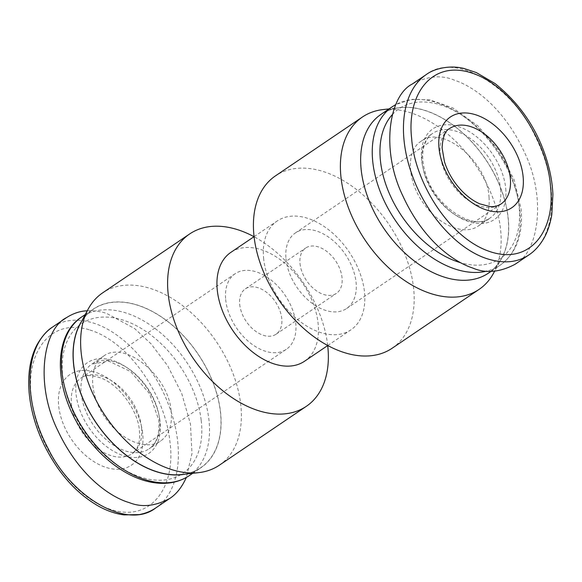 <?xml version="1.0" encoding="UTF-8"?>
<svg xmlns="http://www.w3.org/2000/svg" width="582" height="582" viewBox="0 0 582 582"><rect width="100%" height="100%" fill="white"/><g stroke="black" fill="none" stroke-linecap="round" stroke-linejoin="round"><path stroke-width="0.44" stroke-dasharray="2.91 2.18" d="M285.98 258.663A45.643 29.289 55.9 0 0 309.733 301.447A45.643 29.289 55.9 0 0 346.617 308.504A45.643 29.289 55.9 0 0 345.293 254.283A45.643 29.289 55.9 0 0 295.452 232.902A45.643 29.289 55.9 0 0 285.98 258.663M299.999 263.479A27.39 17.576 55.9 0 0 314.251 289.145A27.39 17.576 55.9 0 0 336.389 293.379A27.39 17.576 55.9 0 0 335.588 260.852A27.39 17.576 55.9 0 0 305.681 248.019A27.39 17.576 55.9 0 0 299.999 263.479M239.697 304.291A27.39 17.576 55.9 0 0 253.948 329.965A27.39 17.576 55.9 0 0 276.086 334.199A27.39 17.576 55.9 0 0 275.286 301.665A27.39 17.576 55.9 0 0 245.378 288.839A27.39 17.576 55.9 0 0 239.697 304.291M225.671 299.475A45.643 29.289 55.9 0 0 249.431 342.26A45.643 29.289 55.9 0 0 286.315 349.316A45.643 29.289 55.9 0 0 284.984 295.103A45.643 29.289 55.9 0 0 235.15 273.715A45.643 29.289 55.9 0 0 225.671 299.475M181.679 474.541A95.71 61.416 55.9 0 0 220.593 413.686A95.71 61.416 55.9 0 0 159.148 315.517A95.71 61.416 55.9 0 0 80.003 324.327M219.334 465.207A104.069 66.777 55.9 0 0 216.3 341.59A104.069 66.777 55.9 0 0 102.665 292.841M327.695 345.562A104.069 66.777 55.9 0 0 254.007 236.699M304.532 361.24A65.73 42.173 55.9 0 0 302.618 283.165A65.73 42.173 55.9 0 0 230.85 252.377M263.595 258.073A65.73 42.173 55.9 0 0 297.795 319.685A65.73 42.173 55.9 0 0 350.917 329.841A65.73 42.173 55.9 0 0 349.004 251.773A65.73 42.173 55.9 0 0 277.236 220.978A65.73 42.173 55.9 0 0 263.595 258.073M392.123 348.254A104.069 66.777 55.9 0 0 389.096 224.637A104.069 66.777 55.9 0 0 275.453 175.88M493.711 272.914A104.069 66.777 55.9 0 0 476.069 165.768A104.069 66.777 55.9 0 0 383.145 109.569M361.175 168.533A95.71 61.416 55.9 0 0 422.619 266.702A95.71 61.416 55.9 0 0 501.764 257.891A95.71 61.416 55.9 0 0 485.541 159.352A95.71 61.416 55.9 0 0 400.089 107.677A95.71 61.416 55.9 0 0 361.175 168.533M171.123 410.797C168.438 375.39 124.039 339.75 103.356 356.315C87.235 366.18 89.657 398.896 108.128 421.535C123.42 441.629 147.559 450.519 160.661 440.981C169.078 434.863 172.563 424.802 171.123 410.797M89.904 329.994C130.761 342.5 165.717 397.928 169.849 441.272C176.361 485.381 152.164 522.723 111.366 509.643C70.509 497.043 35.72 441.709 31.552 398.459C25.07 354.38 49.048 317.052 89.904 329.994M87.249 310.817C94.255 310.584 100.751 311.465 106.724 313.451L134.638 328.568L151.153 343.962L167.667 365.787L181.715 393.41L190.46 424.096L191.98 453.494L186.356 477.444M185.309 474.141A95.855 61.51 55.9 0 0 200.812 467.819A95.855 61.51 55.9 0 0 220.44 411.234A95.855 61.51 55.9 0 0 169.769 323.025A95.855 61.51 55.9 0 0 93.353 309.064A95.855 61.51 55.9 0 0 81.727 321.111M489.018 197.058C490.066 210.422 486.53 220.04 478.411 225.903C465.047 235.681 440.181 226.114 424.947 205.25C407.247 182.646 405.312 150.942 421.106 141.244C442.116 124.366 487.287 161.432 489.018 197.058M515.034 264.301C538.299 252.712 547.015 198.535 524.418 152.229C503.168 106.084 472.031 85.845 454.811 80.352C441.862 74.692 427.697 75.907 412.318 84.004M380.955 114.399A95.855 61.51 -124.1 0 1 458.42 129.219A95.855 61.51 -124.1 0 1 508.304 219.058A95.855 61.51 -124.1 0 1 488.414 273.154M141.426 426.766A45.643 29.289 55.9 0 0 117.295 384.76A45.643 29.289 55.9 0 0 80.913 378.118A45.643 29.289 55.9 0 0 71.441 403.872A45.643 29.289 55.9 0 0 95.193 446.656A45.643 29.289 55.9 0 0 132.078 453.713A45.643 29.289 55.9 0 0 141.426 426.766M346.617 308.504L500.855 204.107A45.643 29.289 -124.1 0 1 463.97 197.051A45.643 29.289 -124.1 0 1 440.21 154.266A45.643 29.289 -124.1 0 1 449.69 128.506L295.452 232.902M159.533 418.647A51.121 32.803 55.9 0 0 132.507 371.607A51.121 32.803 55.9 0 0 91.752 364.157A51.121 32.803 55.9 0 0 93.244 424.882A51.121 32.803 55.9 0 0 149.065 448.831A51.121 32.803 55.9 0 0 159.533 418.647M142.612 432.863A54.773 35.146 55.9 0 0 74.772 372.014A54.773 35.146 55.9 0 0 84.703 454.644A54.773 35.146 55.9 0 0 142.612 432.863M160.006 421.084A54.773 35.146 55.9 0 0 92.174 360.236A54.773 35.146 55.9 0 0 102.097 442.873A54.773 35.146 55.9 0 0 160.006 421.084M155.263 508.253L155.845 507.868C181.177 490.713 184.88 446.394 168.373 404.301C154.965 368.319 124.453 332.402 92.807 322.872C76.969 318.23 63.533 319.642 52.511 327.099M201.168 420.131A90.377 57.989 55.9 0 0 89.235 319.729A90.377 57.989 55.9 0 0 105.618 456.077A90.377 57.989 55.9 0 0 201.168 420.131M189.215 475.669A95.855 61.51 55.9 0 0 208.843 419.084A95.855 61.51 55.9 0 0 158.173 330.874A95.855 61.51 55.9 0 0 81.756 316.914M500.622 189.208A51.121 32.803 -124.1 0 1 490.008 218.061A51.121 32.803 -124.1 0 1 434.187 194.112A51.121 32.803 -124.1 0 1 432.702 133.387A51.121 32.803 -124.1 0 1 474.017 141.288A51.121 32.803 -124.1 0 1 500.622 189.208M505.743 188.604A54.773 35.146 -124.1 0 1 446.51 207.89A54.773 35.146 -124.1 0 1 438.77 125.974A54.773 35.146 -124.1 0 1 505.743 188.604M426.235 74.583C455.037 51.536 512.582 86.165 535.236 136.283C558.88 182.908 557.345 235.695 528.951 254.88M392.348 114.589A90.377 57.989 -124.1 0 1 467.004 118.713A90.377 57.989 -124.1 0 1 519.173 207.41A90.377 57.989 -124.1 0 1 460.733 262.744M392.552 106.55A95.855 61.51 -124.1 0 1 470.023 121.369A95.855 61.51 -124.1 0 1 519.901 211.208A95.855 61.51 -124.1 0 1 500.011 265.305A95.855 61.51 -124.1 0 1 486.901 271.096M276.086 334.199L336.389 293.379M245.378 288.839L305.681 248.019M235.15 273.715L80.913 378.118C84.834 374.663 91.905 374.779 102.134 378.46C121.158 386.463 138.13 412.238 139.345 430.025C140.051 436.915 139.484 442.458 137.628 446.641C137.301 448.373 135.453 450.73 132.078 453.713L286.315 349.316M327.761 345.519L350.917 329.841M254.072 236.656L277.236 220.978M400.089 107.677L389.06 108.907M501.764 257.891L494.635 271.19M103.356 356.308L91.752 364.157L108.703 361.102L130.601 371.571L149.509 393.643L158.704 419.957C159.846 434.23 156.631 443.855 149.065 448.831L160.661 440.981M192.707 473.312L200.812 467.819M85.248 314.549L93.353 309.064M478.411 225.911L490.008 218.061C475.472 231.723 434.339 207.221 425.304 172.738C422.35 162.596 421.906 153.801 423.972 146.337C425.718 140.393 428.628 136.072 432.702 133.387L421.106 141.237M491.157 271.299L500.011 265.305C516.154 253.548 523.203 234.859 521.145 209.251L514.146 179.794L499.291 151.022L478.055 126.003L453.087 108.085L429.996 99.886L411.852 99.318L395.84 104.527"/><path stroke-width="0.87" d="M254.007 236.699A104.069 66.777 55.9 0 0 189.637 233.971L102.665 292.841A104.069 66.777 55.9 0 0 88.057 309.304L80.003 324.327A95.71 61.416 55.9 0 0 73.572 363.197A95.71 61.416 55.9 0 0 181.679 474.541L198.622 472.649A104.069 66.777 55.9 0 0 219.334 465.207L306.307 406.338A104.069 66.777 55.9 0 0 327.695 345.562M88.057 309.304A104.069 66.777 55.9 0 0 81.065 351.572A104.069 66.777 55.9 0 0 198.622 472.649M189.637 233.971A104.069 66.777 55.9 0 0 168.045 292.702A104.069 66.777 55.9 0 0 222.2 390.246A104.069 66.777 55.9 0 0 306.307 406.338M254.072 236.656L230.85 252.377A65.73 42.173 55.9 0 0 217.21 289.472A65.73 42.173 55.9 0 0 251.409 351.077A65.73 42.173 55.9 0 0 304.532 361.24L327.761 345.519M389.06 108.907L383.145 109.569A104.069 66.777 55.9 0 0 362.433 117.011L275.453 175.88A104.069 66.777 55.9 0 0 253.861 234.619A104.069 66.777 55.9 0 0 308.016 332.162A104.069 66.777 55.9 0 0 392.123 348.254L479.102 289.378A104.069 66.777 55.9 0 0 493.711 272.914L494.635 271.19M362.433 117.011A104.069 66.777 55.9 0 0 340.834 175.749A104.069 66.777 55.9 0 0 394.989 273.293A104.069 66.777 55.9 0 0 479.102 289.378M186.356 477.444C181.984 487.141 176.448 494.14 169.755 498.454C155.278 506.216 141.848 507.62 129.459 502.681C112.151 497.777 80.171 477.902 58.004 430.949C34.476 383.756 43.279 329.019 66.428 317.677C73.31 313.305 80.251 311.014 87.249 310.817M81.727 321.111A95.855 61.51 55.9 0 0 96.146 422.918A95.855 61.51 55.9 0 0 185.309 474.141M489.491 251.446C530.537 265.727 555.701 229.97 550.492 186.269C547.655 143.361 513.389 86.9 472.526 73.267C431.502 59.088 406.498 94.866 411.649 138.436C414.508 181.329 448.54 237.638 489.491 251.446M426.235 74.583L412.318 84.004C389.052 95.594 380.337 149.77 402.933 196.083C424.183 242.228 455.32 262.46 472.54 267.953C485.49 273.62 499.654 272.398 515.034 264.301L528.936 254.887C517.405 262.715 503.248 263.93 486.457 258.532C454.753 247.976 424.685 211.215 412.165 175.095C396.997 133.685 401.587 91.221 426.235 74.591C433.728 68.836 449.464 64.704 464.152 68.538L476.302 72.561L495.107 83.597C520.359 103.967 537.688 129.764 547.08 160.981C550.521 172.505 552.456 183.723 552.9 194.621L551.823 214.547C549.648 227.3 545.989 234.779 543.704 238.635C539.478 245.764 534.552 251.184 528.936 254.894M491.157 271.299L488.414 273.154A95.855 61.51 -124.1 0 1 383.749 228.253A95.855 61.51 -124.1 0 1 380.955 114.399L392.552 106.55A95.855 61.51 -124.1 0 0 389.482 211.011A95.855 61.51 -124.1 0 0 486.901 271.096M449.69 128.506A45.643 29.289 -124.1 0 1 486.574 135.562A45.643 29.289 -124.1 0 1 510.327 178.347A45.643 29.289 -124.1 0 1 500.855 204.107C497.377 206.224 493.645 207.025 489.658 206.523L479.786 203.831C474.09 201.357 468.488 197.436 462.981 192.067C454.215 183.228 448.045 173.109 444.459 161.723L442.109 147.988C442.691 137.061 445.215 130.564 449.69 128.506M52.504 327.106C23.455 346.727 23.091 401.667 48.08 448.46C71.244 496.999 127.254 530.398 155.838 507.875L169.755 498.454M189.215 475.669C178.609 482.674 166.11 484.893 151.713 482.318C144.052 480.899 136.341 478.157 128.578 474.075C110.478 464.349 94.946 449.813 81.989 430.469C53.595 388.885 52.766 335.225 81.756 316.914A95.855 61.51 55.9 0 0 84.55 430.767A95.855 61.51 55.9 0 0 189.215 475.669L192.707 473.312M523.138 176.826A54.773 35.146 -124.1 0 1 463.905 196.119A54.773 35.146 -124.1 0 1 456.164 114.196A54.773 35.146 -124.1 0 1 523.138 176.826M460.733 262.744A90.377 57.989 -124.1 0 1 390.682 196.527A90.377 57.989 -124.1 0 1 392.348 114.589M52.511 327.099L66.428 317.677M52.504 327.099C47.033 330.43 41.86 336.352 36.979 344.857C32.643 353.201 30.017 362.666 29.1 373.251C28.234 383.131 28.78 393.505 30.737 404.374C34.687 426.315 43.614 447.413 57.502 467.666C69.12 484.282 82.775 497.101 98.474 506.122C107.052 510.88 115.563 513.804 124.01 514.903L139.309 514.583C145.689 513.339 151.204 511.098 155.845 507.868M81.756 316.914L85.248 314.549M395.84 104.527L392.552 106.55"/></g></svg>
